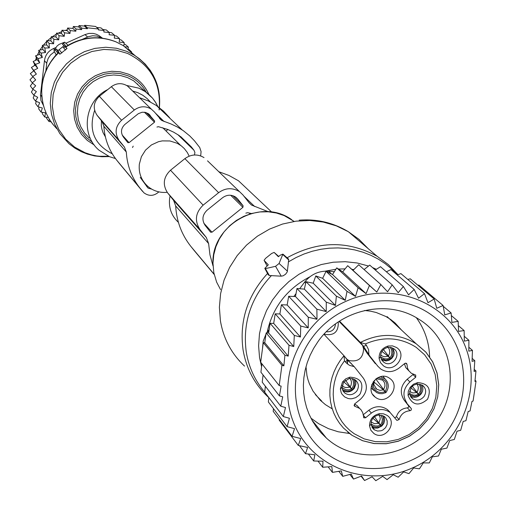 <?xml version="1.0" encoding="UTF-8"?>
<svg xmlns="http://www.w3.org/2000/svg" width="506" height="506" viewBox="0 0 506 506"><rect width="100%" height="100%" fill="white"/><g stroke="black" fill="none" stroke-linecap="round" stroke-linejoin="round"><path stroke-width="0.76" d="M101.415 120.706L101.32 125.652L101.915 129.22L103.053 132.642L105.374 136.829M189.174 156.145L187.34 152.534L184.266 148.524L181.262 145.817L177.182 143.28L169.927 140.965L162.249 140.896L158.46 141.712L151.402 144.956L145.545 150.092L141.402 156.677L139.34 164.127C138.492 173.185 141.408 180.68 148.094 186.619C153.628 191.085 159.997 192.982 167.189 192.318M178.403 222.355C171.604 216.011 168.669 208.111 169.592 198.668L170.073 195.948M264.151 260.457L268.3 264.821L264.802 268.37L265.397 268.623L275.574 266.308L279.084 263.481L282.892 254.107L280.305 255.15L278.363 256.713L274.132 252.412L271.614 253.487L265.631 258.307L264.081 260.267L267.023 265.852M264.929 268.61L268.25 274.802L269.35 275.53L281.209 276.168L283.17 275.795L285.58 274.227L287.275 271.849L288.698 259.939L288.357 258.901M347.205 363.808L347.552 360.171M347.413 363.985L347.711 360.342M354.991 379.721L355.68 381.492L355.882 384.054L354.301 388.336C350.943 392.188 347.129 392.966 342.847 390.664M393.175 348.311L394.294 352.733L393.56 355.788L391.758 358.419L389.133 360.24L386.072 360.98L381.644 359.886M421.903 384.895L422.655 386.692L422.915 389.304L422.535 391.283L421.308 393.706C418.177 397.374 414.54 398.241 410.404 396.306M383.902 416.147L384.693 420.562L383.776 423.522L381.847 426.008L377.666 428.089L374.598 428.095L371.828 426.963M375.686 397.482L375.212 397.14C363.706 389.114 378.26 369.842 389.493 378.241L389.734 378.406C401.555 386.268 387.071 405.92 375.686 397.482M356.787 391.081C353.201 395.116 349.229 395.793 344.871 393.111L343.036 391.005L342.031 387.874L343.612 382.138L349.083 378.602L352.442 378.64L355.421 380.019C358.83 383.181 359.285 386.869 356.787 391.081M383.877 362.283L381.632 359.855L380.632 356.781C380.563 352.075 382.808 348.982 387.368 347.489L390.664 347.401L393.668 348.628C402.314 354.08 392.061 368.374 383.877 362.283M411.062 387.571L413.56 385.224L416.729 384.016L422.516 385.281C426.09 388.399 426.609 392.125 424.06 396.464C420.619 400.379 416.767 401.113 412.504 398.677L409.518 393.668L411.062 387.571M374.32 429.828L371.069 424.192C371.176 419.215 373.7 416.153 378.646 415.009L384.067 416.255L385.692 417.76L387.166 420.872L387.122 424.401L385.566 427.671L382.802 430.056L381.119 430.77L377.571 431.061L374.32 429.828M351.778 364.061L346.774 359.197L349.02 360.544C358.267 362.169 363.125 358.248 363.586 348.779L362.783 346.268L367.198 353.346L369.747 355.958L363.529 346.389L366.395 345.307L365.332 343.953L360.398 342.429L339.501 321.127M359.399 408.171L357.109 405.584L354.491 404.092M389.74 411.878L387.381 409.556C381.322 405.546 375.142 405.774 368.849 410.239L363.27 414.743M394.8 417.785L396.47 416.71L399.12 419.569L396.925 420.41L390 412.39C383.915 408.361 377.71 408.595 371.391 413.073L365.579 417.779L363.858 417.823L362.745 412.738L361.056 409.822L359.608 408.412L354.523 406.116L354.592 403.997L360.424 399.291C367.16 392.726 368.147 385.686 363.384 378.178L354.219 366.667L349.393 365.288L346.034 362.669L344.504 360.778L343.972 355.693L323.96 334.276M407.203 379.241L409.898 381.948L415.711 377.248L412.991 374.56L407.203 379.241C400.512 385.774 399.512 392.757 404.199 400.183L408.728 406.027L408.525 407.273L407.387 407.88C401.834 408.399 398.19 411.346 396.47 416.71M404.414 363.738L405.806 367.609L408.899 370.873M405.648 363.087L407.007 364.415L406.463 363.308L404.832 363.403L399.006 368.115C392.884 372.492 386.793 372.795 380.74 369.019L377.356 365.743M375.401 363.732L367.198 353.346M360.171 393.877L358.887 395.388L355.667 397.665L351.923 398.747L349.994 398.791L348.103 398.5L344.681 396.951L342.081 394.288L341.189 392.637L340.367 388.95L342.524 381.903L345.756 378.823L349.861 377.166C360.86 377.868 364.295 383.434 360.171 393.877M383.447 365.819L380.474 362.638L379.095 358.457C379 352.151 382.005 348.002 388.121 346.009L392.555 345.889L396.565 347.527C408.133 354.832 394.402 373.972 383.447 365.819M410.132 387.349L413.478 384.206L417.722 382.587C428.411 383.497 431.681 389.051 427.538 399.253C418.867 406.609 412.377 405.357 408.064 395.509L408.298 391.277L410.132 387.349M373.877 433.478L370.841 430.226L369.513 425.932C369.658 419.259 373.042 415.16 379.671 413.63L383.491 413.807L386.926 415.299C398.456 422.478 384.794 441.491 373.877 433.478M346.774 359.197L354.219 366.667M407.387 407.88L410.088 410.701C404.503 411.226 400.847 414.18 399.12 419.569M410.088 410.701L411.226 410.088L411.34 408.646L404.199 400.183M409.898 381.948C403.187 388.507 402.181 395.521 406.887 402.978M415.711 377.248L415.723 375.085L411.296 373.238L408.766 370.677L407.494 368.064L407.007 364.415M377.982 366.388L369.747 355.958M342.36 389.468L345.01 390.702L347.198 391.056L349.444 390.917L352.328 389.955L351.613 389.057L348.735 389.867L345.813 389.702L342.018 387.704M342.126 385.629L343.96 386.97L345.857 387.59L349.874 387.166L351.613 389.057M343.802 381.885L349.874 387.166M353.764 379.064L354.567 381.334L354.706 384.566L354.111 386.963L352.448 389.86L351.733 388.962L353.213 386.091L353.612 382.947L353.156 380.645L352.1 378.577M350.051 378.475L351.196 380.714L351.48 382.599L351.069 385.148L350.184 386.913L351.733 388.962M350.184 386.913L345.509 380.196M371.353 425.748L373.959 426.9L376.097 427.216L379.007 426.893L381.094 426.103L380.392 425.211L377.609 426.014L374.775 425.9L371.056 424.066M371.183 422.029L374.585 423.718L378.633 423.294L380.392 425.211M372.935 418.253L378.633 423.294M382.656 415.502L383.497 418.5L383.459 420.865L382.53 423.939L381.214 426.008L380.506 425.116L381.96 422.346L382.397 419.316L381.062 415.053M379.045 414.964L380.031 417.146L380.24 418.949L378.943 423.048L380.506 425.116M378.943 423.048L374.503 416.723M409.892 395.18L414.452 396.413L419.189 395.306L418.487 394.414L415.831 395.192L413.117 395.135L409.493 393.491M409.512 391.448L412.864 392.972L416.697 392.523L418.487 394.414M410.866 387.862L416.697 392.523M420.594 384.307L421.568 387.387L421.587 389.848L420.663 393.054L419.31 395.211L418.601 394.319L420.094 391.448L420.499 388.311L420.056 386.015L419.006 383.959M416.988 383.978L418.064 386.192L418.317 388.045L417.88 390.543L417.001 392.276L418.601 394.319M417.001 392.276L412.263 386.217M381.113 358.786L385.768 360.12L390.613 359.026L389.905 358.122L387.16 358.906L384.364 358.805L380.664 357.015M381.707 355.743L380.651 354.915L382.536 356.186L384.819 356.762L388.134 356.256L389.905 358.122M381.916 351.404L388.134 356.256M391.878 347.717L392.966 350.867L393.029 353.397L392.118 356.705L390.733 358.925L390.025 358.027L391.543 355.048L391.903 351.796L391.385 349.431L390.221 347.331M388.178 347.344L389.19 349.007L389.747 351.556L389.538 353.542L388.444 356.009L390.025 358.027M388.444 356.009L383.421 349.589M347.192 362.511L347.388 363.561M371.802 384.408L372.201 387.02L373.264 389.392L376.553 392.536L379.279 393.554L382.232 393.7L385.844 392.637L385.136 391.745C378.956 393.674 374.927 391.619 373.048 385.578L373.276 381.625M374.351 380.303L373.807 384.585L376.755 389.228L379.943 390.354L383.371 389.854L385.136 391.745M373.852 381.922L383.371 389.854M380.354 376.723L384.914 378.779C389.006 382.884 389.354 387.476 385.964 392.542L385.256 391.644C388.829 383.58 386.306 378.956 377.672 377.761M376.224 378.659L382.517 380.088L383.965 381.752L384.807 383.795L384.958 386.027L383.681 389.601L385.256 391.644M383.681 389.601L375.813 378.962M317.009 319.286L316.87 309.198L296.959 288.502L295.498 296.548L288.673 296.276L308.287 317.256L317.009 319.286L295.498 296.548M316.87 309.198L326.243 311.582L326.281 302.133L335.446 305.428L336.382 296.162L345.244 300.343L347.034 291.355L355.497 296.383L358.096 287.787L366.059 293.619L369.418 285.498L376.799 292.07L380.841 284.517L387.558 291.766L392.213 284.859L398.197 292.702L403.377 286.516L408.57 294.865L414.186 289.451L418.544 298.217L424.502 293.638L427.981 302.721L434.173 299.002L436.76 308.306L443.085 305.472L444.761 314.89L451.118 312.961L451.89 322.392L458.164 321.367L458.55 331.367L464.141 330.57L464.312 341.101L468.904 340.298L464.255 336.288M279.261 419.347L279.185 420.138L298.274 445.425L300.716 438.55L292.089 436.33L294.505 428.652L287.104 426.653L289.419 418.253L283.335 416.565L285.498 407.539L280.779 406.204L282.715 396.824L279.426 395.882L281.14 386.135L279.198 385.578L281.931 365.3L283.879 365.844L284.91 355.212L288.205 356.116L289.002 345.263L293.752 346.534L294.309 335.44L300.438 337.021L300.741 326.054L308.217 327.894L308.287 317.256M293.606 422.63C275.416 378.026 300.64 320.38 347.401 300.697C393.908 280.337 449.429 302.942 465.83 347.9C482.92 392.567 457.709 448.474 412.042 468.107C366.641 488.398 311.108 467.531 293.606 422.63M468.866 347.268L472.452 350.392L468.809 351.139L468.904 340.298M326.243 311.582L304.353 289.122L296.959 288.502M464.141 330.57L458.341 325.617M458.164 321.367L451.339 315.58M451.118 312.961L443.237 306.307M443.085 305.472L418.911 285.08L417.861 285.22M434.173 299.002L410.284 278.819L407.766 279.426M424.502 293.638L400.929 273.62L397.242 274.948M414.186 289.451L390.955 269.565L386.382 271.798M403.377 286.516L380.506 266.706L375.288 269.995M392.213 284.859L369.709 265.093L364.099 269.553M380.841 284.517L358.722 264.752L353.024 270.4L347.685 265.682L369.418 285.498M376.799 292.07L353.024 270.4M366.059 293.619L342.688 271.874L336.756 267.876L358.096 287.787M355.497 296.383L332.512 274.524L326.073 271.311L347.034 291.355M345.244 300.343L322.645 278.319L315.782 275.934L336.382 296.162M335.446 305.428L313.214 283.208L306.035 281.69L326.281 302.133M308.217 327.894L287.161 304.96L281.406 304.764L300.741 326.054M300.438 337.021L279.875 313.96L275.201 313.828L294.309 335.44M293.752 346.534L273.683 323.397L270.09 323.309L289.002 345.263M288.205 356.116L268.635 332.967L266.15 332.916L284.91 355.212M283.879 365.844L264.752 342.682L263.284 342.657L281.931 365.3M263.284 342.657L260.672 362.252L279.198 385.578M261.937 363.846L260.913 372.214L279.426 395.882M263.069 374.965L262.228 382.188L280.779 406.204M265.365 386.242L264.714 392.207L283.335 416.565M268.819 397.577L268.37 401.966L287.104 426.653M273.455 408.671L273.202 411.327L292.089 436.33M474.242 369.399L475.963 370.936L474.084 371.41L474.799 360.708L472.187 358.4M475.064 380.24L476.032 381.119L474.932 381.416L475.963 370.936M476.032 381.119L473.085 401.068L471.984 401.378L470.049 410.961L468.17 411.486L465.944 420.701L463.192 421.441L460.681 430.309L457.032 431.232L454.331 439.486L449.726 440.549L446.918 448.095L441.321 449.227L438.5 455.995L432.307 456.829L429.297 462.939L423.288 462.901L419.417 468.841L413.693 467.949L408.987 473.622L403.643 471.908L398.146 477.221L393.276 474.729L387.039 479.593L382.713 476.367L375.794 480.7L372.093 476.804L364.567 480.529L361.088 476.216M349.829 474.451L353.498 479.074L361.569 476.032L364.567 480.529M353.498 479.074L351.259 474.059L342.739 476.348L338.811 471.333M328.16 466.88L332.429 472.395L341.303 470.903L342.739 476.348M317.989 461.105L322.701 467.253L331.841 466.602L332.429 472.395M308.401 454.04L313.688 460.991L322.992 461.213L322.701 467.253M299.463 445.691L305.504 453.686L314.877 454.799L313.688 460.991M305.504 453.686L307.61 447.449L298.274 445.425M472.452 350.392L472.047 361.341L474.799 360.708M299.678 288.73L304.593 282.158C310.874 274.328 318.881 270.678 328.628 271.203L334.308 271.709M266.7 332.929L269.148 329.526M293.872 296.484L296.029 293.6M317.882 341.771C340.209 309.274 387.653 298.768 418.645 319.115C452.573 339.305 460.587 389.215 435.805 422.149C411.321 457.924 356.768 466.121 326.446 438.12L321.19 432.972L316.535 427.273L312.518 421.081L309.185 414.465L306.579 407.494L304.732 400.24L303.657 392.789L303.372 385.211L303.885 377.596L305.181 370.019L307.256 362.568L310.089 355.326L313.644 348.368L317.882 341.771M311.557 338.489C283.999 376.508 292.759 431.555 329.469 455.59C365.775 480.188 420.676 468.518 447.304 431.004C474.464 393.851 467.051 339.336 430.732 314.435C394.819 288.977 338.577 300.102 311.557 338.489M262.506 348.299L263.234 341.025L265.973 334.137M264.752 342.682L266.15 332.916M268.635 332.967L270.09 323.309M273.683 323.397L275.201 313.828M279.875 313.96L281.406 304.764M287.161 304.96L288.673 296.276M304.353 289.122L306.035 281.69M313.214 283.208L315.782 275.934M322.645 278.319L326.073 271.311M332.512 274.524L336.756 267.876M342.688 271.874L347.685 265.682M268.256 211.71L251.59 205.094L249.294 202.963L242.988 194.981L207.53 160.845M239.211 191.496C232.26 187.435 225.404 187.827 218.636 192.678L203.134 205.151C195.424 212.691 194.38 220.837 200.003 229.579L206.353 237.529L173.577 200.332L167.65 192.925C162.407 184.779 163.356 177.208 170.503 170.218L184.886 158.65C191.167 154.159 197.542 153.805 204.013 157.6M245.846 213.14L247.668 212.684L251.185 213.481M242.912 207.327L211.995 232.222L210.471 232.083L205.164 225.429C201.654 219.958 202.305 214.873 207.125 210.167L222.615 197.694C226.884 194.646 231.198 194.418 235.556 197.011L237.833 199.13L243.108 205.803L242.912 207.327L230.692 195.253M206.353 237.529L208.605 243.557L175.683 205.948L173.577 200.332M213.026 265.928L209.977 254.948L208.605 243.557M214.133 274.233L190.888 246.441C181.616 234.689 176.55 221.192 175.683 205.948M190.888 246.441L194.253 250.622M218.592 171.635L228.952 175.449L238.535 180.813L271.716 212.071M63.971 45.806L62.472 44.25L64.648 42.169L59.126 44.37L57.051 46.027L53.914 50.733L56.47 49.063L57.943 50.644L63.971 45.806L67.032 48.487L65.616 47.02L67.823 45.357M56.311 54.585L58.494 52.732L59.885 54.224L67.039 48.5M56.47 49.063L58.494 52.732M62.472 44.25L65.616 47.02M58.696 39.854L55.875 36.932L51.353 36.615L53.857 39.247L58.696 39.854L59.069 35.698L56.52 33.099L55.875 36.932M50.828 40.822L46.615 40.708L46.603 44.907L49.341 47.912L49.082 43.371L53.604 43.782L50.828 40.822L51.353 36.615M48.329 117.5L44.762 117.05L45.534 112.838L41.062 112.111L42.333 107.987L37.969 106.76L35.603 103.578L36.236 101.371M37.969 106.76L39.715 102.788L35.509 101.08L33.168 97.936L34.25 95.419M35.509 101.08L37.722 97.304L33.731 95.134L31.404 92.041L33.029 89.271M32.574 83.041L30.328 85.969L32.65 89.012L36.375 91.618L33.731 95.134M32.89 76.817L29.968 79.796L32.289 82.788L35.698 85.805L32.65 89.012M46.603 44.907L42.371 45.306L42.871 49.455L38.684 50.353L39.677 54.382L35.603 55.786L37.077 59.645L39.721 62.782L35.509 64.363L37.722 68.342L33.725 70.385L36.375 74.085L33.757 70.846L30.322 73.61L35.698 79.929L32.289 82.788M33.757 70.846L31.391 67.494L33.725 70.385M37.722 68.342L35.097 65.154L31.391 67.494M35.097 65.154L33.156 61.523L35.509 64.363M37.077 59.645L33.156 61.523M76.026 29.013L73.338 26.47L78.658 26.881L81.624 29.652L76.026 29.013L75.843 31.227L70.239 30.575L69.992 33.453L64.559 32.801L64.249 36.331L61.384 33.447L56.52 33.099M61.384 33.447L61.966 30.227L64.559 32.801M69.992 33.453L67.089 30.607L61.966 30.227M67.089 30.607L67.595 28.02L70.239 30.575M75.843 31.227L72.902 28.425L67.595 28.02M72.902 28.425L73.338 26.47M119.441 39.639L121.079 39.911L124.16 42.561L123.856 45.957M124.014 44.18L125.248 44.395L128.353 47.077L128.119 48.962M131.674 52.017L128.853 49.335M51.182 122.028L53.687 125.298M46.577 117.278L46.558 118.227L49.006 121.529L49.348 119.226M42.434 112.332L42.346 113.787L44.762 117.05M41.062 112.111L38.677 108.885L38.987 107.044M78.658 26.881L79.018 25.578L84.439 26.065L84.654 25.3L90.106 25.85L95.634 26.47L98.506 29.006L87.437 27.83L84.654 25.3M96.671 27.381L101.048 27.925L103.964 30.474L98.436 29.911L98.506 29.006M102.857 29.506L106.355 29.98L109.315 32.542L103.844 32.005L103.964 30.474M109.043 32.314L111.554 32.681L114.558 35.268L114.318 38.133L119.53 38.614L116.494 35.996L114.52 35.692M81.624 29.652L81.751 28.115L79.018 25.578M84.439 26.065L87.361 28.734L87.437 27.83M41.84 96.57L40.499 94.831L44.471 60.688C45.262 55.053 48.234 51.03 53.389 48.614L56.071 47.475M54.477 51.764L50.467 54.977L48.178 58.399L46.887 62.289L45.875 70.638M65.862 43.238L85.014 34.598L88.961 33.421L93.098 33.409L96.121 34.18L98.91 35.565L101.731 38.076M101.605 37.994L96.817 36.046L92.661 35.749L88.563 36.622L82.32 39.348M65.242 46.919L63.528 47.684M67.171 29.886L65.236 30.411M61.605 31.669L58.266 33.156M56.255 34.225L52.422 36.641M51.176 37.552L47.494 40.682M46.565 41.593L43.396 45.148M42.453 46.369L40.037 49.974M38.987 51.814L37.431 55.027M36.331 57.798L35.521 60.284M34.572 64.205L34.332 65.578M102.497 38.171L98.91 35.565M40.499 94.831L40.897 100.422L43.453 105.482M87.361 28.734L81.751 28.115M137.411 84.3L137.746 83.971M125.159 46.811L128.353 47.077M119.53 38.614L119.233 42.124L124.16 42.561M109.315 32.542L109.132 34.756L114.558 35.268M64.249 36.331L59.069 35.698M49.082 43.371L46.615 40.708M49.341 47.912L44.8 48.013L42.371 45.306M44.8 48.013L45.572 52.497L42.871 49.455M45.572 52.497L41.081 53.105L38.684 50.353M41.081 53.105L42.352 57.475L39.677 54.382M42.352 57.475L37.969 58.576L35.603 55.786M39.721 62.782L37.969 58.576M36.375 74.085L32.65 76.551M51.005 121.769L49.006 121.529M53.604 43.782L53.857 39.247M119.58 163.729L116.778 160.244C108.961 150.345 104.66 139.011 103.863 126.241L126.31 152.028L124.419 147.031L119.131 140.421C114.438 133.16 115.26 126.437 121.592 120.245L134.33 110.004C139.915 106.026 145.595 105.735 151.364 109.151L154.469 112.028L161.616 120.415L170.946 123.932L177.391 127.006L183.381 130.744L189.737 135.899L194.468 140.794L199.725 147.512L201.078 151.585L200.68 155.911M103.863 126.241L102.079 121.529L97.089 115.298L119.131 140.421M133.198 146.139L132.509 147.531M140.244 177.404L147.625 187.574L148.201 188.162L151.705 189.13M166.12 131.073L167.834 129.485M194.456 154.988L194.911 152.546L194 150.282L191.287 146.848L179.187 135.526L173.666 132.174L167.783 129.466L158.441 126.69L156.936 127.057M129.049 142.667L154.475 122.237L154.627 120.978L148.359 113.686L145.399 112.383L142.148 112.231L138.315 113.686L124.912 124.406C120.959 128.271 120.441 132.477 123.369 137.012L127.79 142.547L129.049 142.667L122.155 134.975M169.649 117.753L163.546 111.156L156.493 105.564L148.334 100.953L139.523 97.677M126.31 152.028C127.126 165.595 131.68 177.625 139.966 188.118L144.001 192.875C149.106 196.48 154.058 196.145 158.859 191.875M130.301 88.626L127.373 85.912C121.94 82.693 116.595 82.952 111.345 86.697L99.372 96.311C93.427 102.13 92.668 108.455 97.089 115.298M244.562 366.123C231.539 353.877 223.494 338.78 220.414 320.817L219.383 307.256L220.603 293.588L224.05 280.179L229.629 267.396L237.194 255.593L246.542 245.094L257.421 236.182L269.527 229.104L282.531 224.05L296.08 221.154L309.805 220.483L323.328 222.064L336.281 225.834L348.33 231.691L359.007 239.351L368.216 248.667M268.812 397.646L268.231 397.096C254.626 384.326 246.232 368.545 243.044 349.76C239.249 321.152 247.415 295.725 267.535 273.48M264.72 392.125C254.929 380.588 248.769 367.204 246.251 351.974C242.469 323.138 250.875 297.648 271.475 275.511M220.559 289.628L216.657 282.196L213.829 272.766L212.969 263.139L213.741 254.86L215.872 246.757L219.307 239.06L223.962 231.988L229.692 225.727L236.353 220.464L243.74 216.347L251.665 213.475L259.894 211.944L268.205 211.786L276.358 213.007L284.132 215.569L294.188 221.419M261.57 366.806L259.553 357.679L258.604 345.819L259.464 333.84L262.121 322.018L266.51 310.627L272.538 299.925L280.071 290.159L288.932 281.557L298.919 274.309L309.805 268.597L321.335 264.53L333.245 262.216L345.263 261.697L357.116 262.981L368.532 266.029M372.517 267.56L376.388 269.3M267.136 332.259C272.696 307.332 286.946 288.844 309.887 276.788M325.358 271.121L335.864 269.268M338.482 269.04L345.098 268.876M351.815 269.325L353.846 269.584M288.344 261.912L296.004 257.579L304.024 254.006L312.31 251.235L320.785 249.281L329.362 248.174L337.957 247.915L346.49 248.503L354.864 249.939L363.004 252.209L370.835 255.277L378.267 259.116L385.243 263.689L391.682 268.952L397.533 274.84M282.854 254.556L288.698 259.939M279.084 263.481L287.427 271.159M275.574 266.308L281.209 276.168M265.397 268.623L269.35 275.53M287.079 257.782C317.781 240.793 347.78 240.28 377.09 256.251L348.33 231.691C333.182 222.634 316.807 218.788 299.191 220.154M274.132 252.412L278.717 256.428M362.783 346.268L364.636 348.166M347.141 359.69L348.577 361.132M346.812 359.33L347.192 359.81L345.573 362.125M324.049 334.175C333.903 336.104 338.647 332.025 338.274 321.936M339.058 321.411L363.529 346.389L360.398 342.429C379.892 332.682 398.475 333.125 416.147 343.751L425.963 352.208L432.719 361.872L437.045 372.909L438.746 384.769L437.741 396.862L434.091 408.589L427.968 419.366L419.695 428.677L409.664 436.058L398.38 441.137L386.388 443.673L374.282 443.534L362.663 440.713L352.106 435.35M354.055 405.192L355.092 406.369M363.34 415.236L365.579 417.779M371.391 413.073L368.849 410.239M408.525 405.66L411.226 408.468M365.332 343.953C383.478 336.155 400.442 337.293 416.217 347.369L424.642 354.801L431.068 364.004L435.185 374.516L436.798 385.806L435.824 397.324L432.333 408.481L426.488 418.747L418.588 427.595L409.019 434.603L398.26 439.417L386.831 441.801L375.307 441.63L364.257 438.904L354.232 433.756L349.671 430.264L345.573 426.254L341.993 421.77L338.969 416.874L336.553 411.625L334.77 406.09L333.65 400.354L333.207 394.478L333.448 388.551L334.371 382.644L335.959 376.831L338.198 371.202L341.057 365.825L344.504 360.778M366.395 345.307L368.608 349.766L368.88 354.826M344.004 355.737L347.11 359.652M335.478 323.91C334.94 329.469 331.898 332.088 326.357 331.765M351.942 435.236L343.429 427.994L339.659 423.459L336.446 418.5L333.833 413.174L331.854 407.551L330.532 401.694L329.887 395.686L329.925 389.601L330.646 383.516L332.05 377.501L334.112 371.638L336.813 366.002L340.114 360.664L343.972 355.693M321.746 401.094L315.346 394.566M393.706 321.797L399.057 327.762M328.628 271.203L331.683 274.107M267.883 331.215L268.743 332.233M304.593 282.158L305.681 283.259M200.003 229.579L167.65 192.925M211.995 232.222L203.754 223.083M214.183 274.454L193.956 250.268M254.632 206.492L243.962 196.214M218.636 192.678L184.886 158.65M203.134 205.151L170.503 170.218M237.833 199.13L235.998 197.327M243.108 205.803L232.842 195.695M159.112 109.751C161.37 83.686 150.807 64.894 127.43 53.377L115.906 50.069L103.869 49.436L91.928 51.504L80.694 56.179L70.739 63.225L62.573 72.288L56.609 82.902L53.143 94.521L52.358 106.564L54.275 118.41L58.797 129.466L65.685 139.175L74.584 147.063L85.046 152.73L91.618 154.893L96.716 155.937L101.896 156.487L108.853 156.424M153.482 75.666L150.345 70.467L145.279 64.148L139.308 58.671L134.311 55.192L126.804 51.359L116.494 48.253L105.716 47.248L94.9 48.393L84.477 51.644L74.863 56.874L66.425 63.889L59.518 72.396L54.401 82.061L51.283 92.509L50.277 103.313L51.429 114.052L54.673 124.305L59.891 133.666L69.031 143.748L74.913 148.138L81.333 151.692L87.475 154.115L94.59 155.918L101.883 156.74L109.22 156.582M94.331 145.07L87.317 140.421L81.504 134.343L77.165 127.12L74.521 119.087L73.693 110.631L74.724 102.155L77.576 94.059L82.105 86.735L88.095 80.53L95.267 75.748L103.275 72.611L111.731 71.276L120.238 71.795L128.379 74.142C137.866 78.234 144.691 84.983 148.853 94.401M99.296 156.272L108.499 156.272M146.297 92.351C142.129 84.723 136.032 79.202 127.999 75.786L120.396 73.566L112.465 73.009L104.546 74.142L97.013 76.906L90.194 81.188L84.407 86.792L79.91 93.465L76.899 100.896L75.52 108.765L75.824 116.709L77.797 124.362L81.352 131.396L86.317 137.487L92.471 142.369M135.342 55.85L123.306 45.616L116.013 41.89C98.55 35.243 81.776 36.982 65.698 47.109M142.161 88.759L133.774 80.884L127.683 77.639L120.801 75.596L113.622 74.97L106.431 75.792L99.511 78.038L93.155 81.605L87.608 86.355L83.104 92.098L79.828 98.6L77.899 105.596L77.412 112.8L78.367 119.922L80.732 126.677L84.407 132.793L89.239 138.024M142.173 88.771L152.483 98.101L155.81 102.705L157.802 106.475L155.051 101.504L152.489 98.094L148.479 94.072L145.077 91.497L138.808 88.164L126.658 85.463M107.784 89.556C84.742 100.365 79.992 134.609 99.201 150.32L109.505 156.67M150.32 101.921L147.24 98.657L142.787 95.242L137.79 92.655L132.654 91.029M94.628 110.397C88.329 129.789 94.034 144.166 111.744 153.527L112.231 153.716M55.312 49.993L57.937 53.269M63.629 43.32L66.254 46.596M58.582 52.82L54.395 57.273L50.726 62.162L47.64 67.424L45.167 72.99L43.339 78.797L42.175 84.749L41.701 90.783L41.916 96.823L42.814 102.775L44.389 108.575L46.609 114.141L49.455 119.41L52.883 124.305L56.849 128.764M62.953 46.969L65.451 50.081M59.335 49.873L61.833 52.985M57.943 50.644L59.885 54.224M46.735 63.307L44.471 60.688M87.589 37.014L85.014 34.598M54.49 49.809L53.389 48.614M101.927 38.102L99.777 36.16M102.079 121.529L124.419 147.031M177.827 134.621L194 150.282M180.655 136.576L191.287 146.848M144.374 112.199L154.475 122.237M155.108 112.832L164.165 121.604M119.365 163.47L142.705 191.534M116.778 160.244L139.966 188.118M99.372 96.311L121.592 120.245M111.345 86.697L134.33 110.004M146.164 112.598L154.627 120.978M148.745 113.97L150.231 115.431M162.761 127.759L180.446 145.216M249.964 213.842L249.097 212.988M292.847 220.812L291.311 219.395C260.084 197.106 210.857 225.385 212.969 264.05M282.892 254.107L288.591 259.11M397.982 274.676L388.33 264.575L377.09 256.251M375.212 397.14L372.758 394.478M344.871 393.111L343.106 391.113M383.782 362.214L381.941 360.354M412.504 398.677L410.783 396.913M373.814 429.449L372.163 427.57M341.999 387.4L340.367 388.95M349.083 378.602L349.861 377.166M380.632 356.781L379.095 358.457M387.368 347.489L388.121 346.009M416.729 384.016L417.722 382.587M409.518 393.668L408.064 395.509M371.069 424.192L369.513 425.932M378.646 415.009L379.671 413.63M345.838 358.109L347.072 359.431M354.238 405.787L354.523 406.116M357.109 405.584L359.608 408.412M363.574 417.501L363.858 417.823M387.381 409.556L390 412.39M396.603 420.056L396.925 420.41M344.093 355.901L348.672 361.208M347.711 432.048L351.999 435.293L362.505 440.694L374.092 443.566L386.198 443.762L398.209 441.27L409.531 436.223L419.6 428.854L427.905 419.537L434.04 408.734L437.703 396.976L438.702 384.851L436.994 372.966L432.668 361.91L425.938 352.233L416.147 343.751L387.141 316.617M398.526 327.021L393.953 322.006M342.126 385.604L343.106 386.464M371.195 421.991L371.834 422.561M409.512 391.41L410.214 391.973M371.05 388.032L374.408 390.866M373.807 384.585L373.048 385.578M375.635 388.292L376.755 389.228M384.914 378.779L383.086 376.35M376.78 378.551L377.046 378.115M326.446 438.12L311.898 419.974M416.381 317.755C424.793 329.393 429.208 342.448 429.632 356.926M349.513 433.503L338.191 431.77L328.527 428.683L318.628 423.68L310.918 418.133M364.541 310.488L370.518 311.171L376.274 312.518L385.888 316.509L390.74 319.52L395.18 323.075L401.574 330.121M332.252 408.873L325.39 404.623L320.159 400.132L313.018 391.1L309.387 383.801L307.996 379.734L306.952 375.509L306.003 366.711M251.59 205.094L249.003 202.596M210.648 232.254L210.319 231.887M159.175 109.941C161.844 86.741 153.558 68.493 134.311 55.192L123.306 45.616L115.861 41.783C99.429 35.439 83.503 36.584 68.089 45.236L64.648 42.169M99.201 150.32L109.574 156.727L115.457 158.536M53.933 50.758L56.128 54.8M56.217 54.768C42.839 70.037 38.728 87.449 43.889 106.994M63.977 45.812L67.032 48.494M146.405 186.05L148.201 188.162M159.46 118.322L161.616 120.415M156.493 105.564L182.255 129.972M127.373 85.912L151.364 109.151M127.651 142.369L127.936 142.686"/></g></svg>
